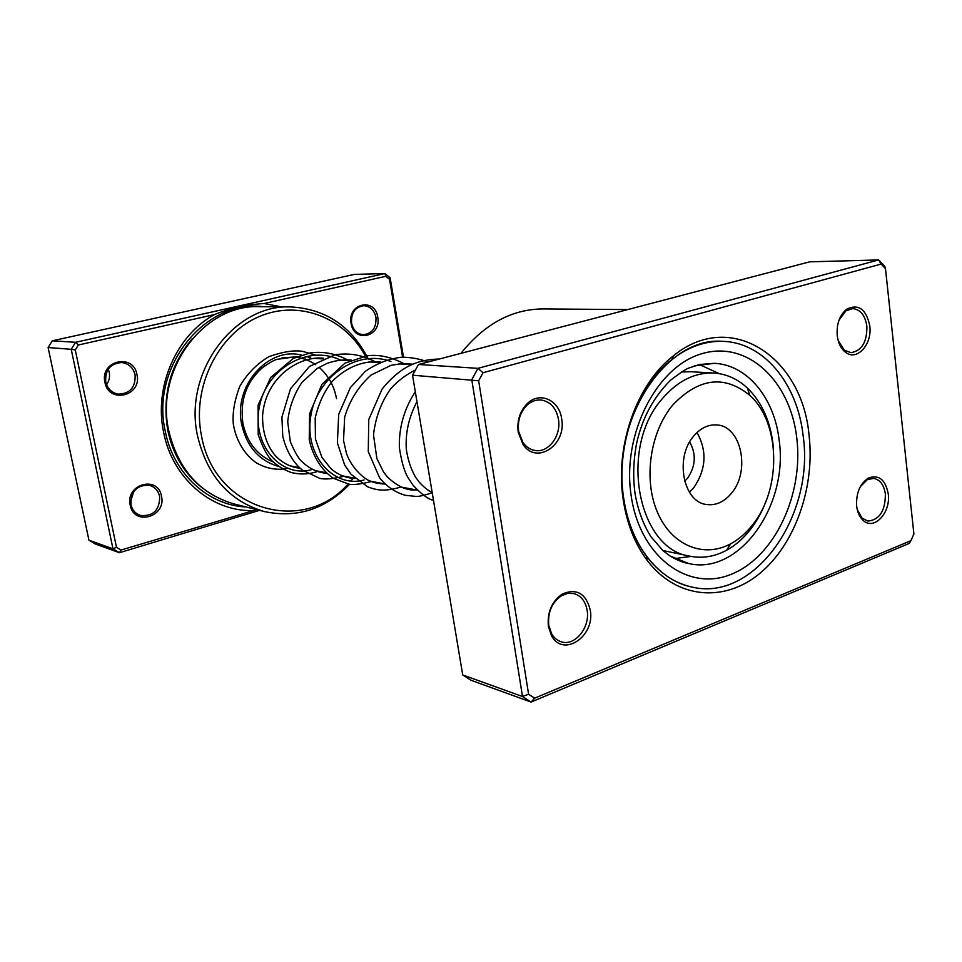 <?xml version="1.0" encoding="UTF-8"?>
<svg xmlns="http://www.w3.org/2000/svg" width="962" height="962" viewBox="0 0 962 962"><rect width="100%" height="100%" fill="white"/><g stroke="black" fill="none" stroke-linecap="round" stroke-linejoin="round"><path stroke-width="1.44" d="M251.876 510.582C211.315 511.327 172.246 478.102 163.6 432.13C153.812 386.508 176.551 334.992 214.526 314.574L78.343 344.997L75.289 349.952L116.474 547.294L121.044 550.036L256.746 509.656M402.609 357.142L389.514 279.269L385.81 276.31L264.033 303.523C246.296 304.629 229.798 308.321 214.526 314.574M264.033 303.523L281.445 306.854M136.977 374.627C142.184 395.971 108.754 404.305 104.918 382.287C99.723 360.522 133.502 352.789 136.977 374.627M105.724 381.902C107.516 388.792 111.724 392.869 118.338 394.131C130.098 393.674 135.678 387.265 135.101 374.879C133.237 367.712 128.824 363.588 121.825 362.53C110.426 363.359 105.062 369.817 105.724 381.902M161.496 496.2C166.546 516.859 133.922 526.515 130.207 505.146C125.168 484.078 158.129 474.975 161.496 496.2M130.976 504.605C132.311 510.137 135.522 513.768 140.596 515.5C153.403 516.414 159.752 510.052 159.632 496.416C158.249 490.632 154.858 486.94 149.459 485.317C136.929 484.788 130.76 491.221 130.976 504.605M377.729 317.075C381.818 336.7 354.04 343.626 351.106 323.436C347.029 303.463 375.072 297.042 377.729 317.075M351.551 323.16C353.21 330.182 357.118 334.03 363.311 334.728C372.258 333.586 376.479 327.789 375.95 317.328C374.278 310.137 370.25 306.265 363.864 305.688C355.098 307.022 350.998 312.842 351.551 323.16M108.273 369.119L109.235 372.174C110.077 376.731 109.187 380.904 106.566 384.692M133.574 491.847L130.652 501.767M296.933 467.135L294.853 467.436M278.812 466.51C259.271 460.846 246.909 446.861 241.715 424.543C233.129 386.075 267.989 346.56 301.395 355.062M265.175 365.452C247.018 379.87 239.61 399.278 242.965 423.665C247.174 442.568 257.275 455.339 273.268 461.976M366.775 358.706C346.909 318.747 300.264 298.954 259.295 316.534C218.242 333.682 191.703 387.025 201.407 435.329C214.105 510.509 303.222 535.425 348.124 483.958M349.651 484.211C325.433 509.211 297.078 518.35 264.586 511.616C229.581 501.394 207.215 476.13 197.523 435.81C183.213 372.102 234.391 304.016 290.74 306.926C325.697 308.862 351.563 326.262 368.35 359.127M290.74 306.926L259.427 306.686C204.425 303.896 154.738 369.408 168.747 430.772C178.235 469.612 200.06 494.023 234.223 503.992L264.586 511.616M116.474 547.294L112.975 548.833L71.224 349.302L48.1 347.547L88.937 540.175L95.226 543.939L119.42 552.717L112.975 548.833L88.937 540.175M259.536 510.353L119.42 552.717L121.044 550.036M75.289 349.952L71.224 349.302L75.553 342.304L384.908 273.557L390.127 277.741L403.475 357.118M385.81 276.31L384.908 273.557L354.305 274.41L52.297 340.801L48.1 347.547M78.343 344.997L75.553 342.304L52.297 340.801M307.672 356.83L310.858 358.117M350.757 481.12L353.475 477.946M336.52 398.653C334.103 385.774 328.282 375.324 319.047 367.292M315.716 364.73C309.103 360.161 301.84 357.587 293.939 357.01L281.902 357.948M390.127 277.741L389.514 279.269M674.615 558.585L691.089 556.421M719.215 373.641L699.41 364.574M623.172 499.386C614.862 445.647 636.868 383.85 673.316 355.916C730.35 308.826 802.104 356.589 809.03 435.004C815.187 486.964 795.129 544.348 759.679 573.544C724.35 602.813 676.466 599.085 647.198 560.401C634.8 543.783 626.791 523.448 623.172 499.386M803.126 435.678C797.462 383.838 763.756 342.183 722.57 341.354C704.99 340.885 688.107 346.945 671.933 359.511C636.784 386.496 615.608 445.983 623.604 497.751C627.092 520.923 634.8 540.524 646.753 556.565C659.259 572.799 674.073 582.912 691.197 586.88C753.992 602.97 814.946 515.716 803.126 435.678C814.946 515.716 753.992 602.97 691.197 586.88C658.092 579.906 629.978 544.264 623.604 497.751C610.533 420.153 666.077 336.255 722.57 341.354C763.756 342.183 797.462 383.838 803.126 435.678M856.661 506.168C855.988 493.049 859.944 483.658 868.518 477.994C878.919 474.374 885.485 479.665 888.239 493.855C891.016 513.011 873.568 531.264 862.806 520.045C859.463 516.774 857.419 512.157 856.661 506.168M857.238 509.523L862.072 518.121L867.868 521.079C879.46 519.961 885.305 510.99 885.389 494.155C884.03 484.956 880.122 479.689 873.676 478.367L867.303 479.641L860.353 486.604M548.376 626.418C547.125 612.145 551.827 601.322 562.457 593.939C576.719 588.095 585.99 593.482 590.271 610.076C595.418 636.375 562.998 658.164 551.43 635.485L548.376 626.418M587.133 610.365C585.509 601.382 581.132 595.791 574.013 593.59L567.833 593.338L561.64 595.61C551.911 602.356 547.606 612.265 548.761 625.324L551.551 633.621C553.956 637.794 557.19 640.512 561.255 641.786C574.807 646.548 590.307 627.501 587.133 610.365M518.193 432.118C516.847 420.466 519.973 410.87 527.561 403.306C540.115 391.149 559.475 400.336 561.676 418.963C566.738 445.045 536.399 465.44 522.931 444.3L518.193 432.118M558.477 419.36C556.24 407.996 550.42 401.539 541.041 399.988C536.05 399.615 531.433 401.298 527.212 405.038C520.262 411.952 517.412 420.743 518.638 431.385L522.979 442.544C526.262 447.126 530.375 449.783 535.329 450.529C548.665 452.849 561.363 435.57 558.477 419.36M837.229 335.666C836.423 323.821 839.67 314.947 846.945 309.03C858.645 303.679 866.269 309.271 869.78 325.817C872.45 344.624 856.565 361.82 845.201 352.008C840.836 348.412 838.179 342.965 837.229 335.666M838.203 340.668L844.347 350.168L850.901 352.693C861.784 350.853 867.111 342.027 866.882 326.202C865.151 315.32 860.425 309.451 852.705 308.598L845.935 310.834L839.032 320.081M910.894 540.704L909.222 543.422L531.072 702.068L522.51 696.524L471.789 379.713L477.97 368.338L878.655 259.932L884.775 266.306L885.473 268.578L881.132 264.069L483.032 372.727L478.667 380.784L528.595 694.227L534.644 698.171L910.894 540.704L913.9 534.042L885.473 268.578M881.132 264.069L878.655 259.932L809.691 261.832L418.494 364.49L412.542 375.216L462.722 674.963L471.055 680.29L531.072 702.068L534.644 698.171M462.722 674.963L522.51 696.524L528.595 694.227M412.542 375.216L478.667 380.784M418.494 364.49L477.97 368.338L483.032 372.727M627.729 309.584L543.037 308.922C511.784 309.199 484.439 324.014 460.99 353.331M752.693 524.687C781.721 489.009 780.567 422.619 749.831 395.382C724.506 374.723 698.869 377.874 672.907 404.846C649.939 432.01 643.157 479.749 657.611 512.674C671.897 545.791 703.992 558.453 730.759 543.758C738.948 539.285 746.247 532.936 752.693 524.687M766.413 500.108C762.433 511.05 757.13 520.803 750.516 529.365C743.482 538.395 735.485 545.358 726.514 550.276C714.682 556.613 702.597 558.621 690.271 556.264C637.373 549.675 618.205 446.885 662.854 398.088C678.09 380.663 695.081 372.306 713.828 373.04C726.346 373.881 737.529 378.884 747.366 388.011C762.132 402.453 770.766 421.993 773.292 446.645M684.655 481.216L687.602 478.174C695.718 466.125 696.404 454.052 689.67 441.967M693.698 436.087C674.47 457.671 683.248 502.404 706.709 504.533C716.053 505.687 724.362 501.863 731.625 493.049C750.661 470.899 741.257 426.022 716.882 424.951C708.297 424.326 700.564 428.042 693.698 436.087M689.393 492.183L693.927 487.493C706.204 469.191 707.226 450.877 697.005 432.551M713.828 373.04L690.488 371.717L681.3 372.041M662.782 550.48L690.271 556.264M202.236 487.878C184.476 473.809 173.004 454.725 167.833 430.615C161.965 395.622 170.142 364.947 192.352 338.588M246.14 506.986C208.405 505.435 173.292 473.761 165.236 431.12C150.337 366.534 205.784 298.845 263.047 306.71M669.973 555.952L688.539 563.491C739.393 575.769 788.9 505.014 779.1 439.899C774.374 397.991 747.173 364.538 714.117 363.323L694.239 365.945M796.764 437.878C803.787 494.48 774.614 557.022 731.361 574.242C688.275 592.327 639.658 556.842 631.084 495.165C621.861 433.694 657.07 365.837 702.452 353.535C747.739 340.295 790.331 381.108 796.764 437.878M390.909 361.508C356.998 348.713 316.257 377.188 310.69 416.642C304.341 456.072 334.343 488.455 364.081 479.966M340.38 360.053C308.237 344.155 266.209 368.747 259.331 406.938C251.623 445.033 281.253 477.97 311.003 469.817M411.002 364.67L398.833 363.877M379.497 362.614L368.831 361.916M349.94 360.678L340.62 360.065M322.15 358.862L314.057 358.333M295.971 357.155L293.939 357.01M417.496 490.175L401.37 487.097M385.077 483.982L370.755 481.24M354.713 478.174L341.991 475.745M326.202 472.727L314.923 470.574M299.398 467.604L289.406 465.692M671.933 359.511L673.316 355.916M867.303 479.641L868.518 477.994M561.64 595.61L562.457 593.939M527.212 405.038L527.561 403.306M845.935 310.834L846.945 309.03M844.347 350.168L845.201 352.008M522.979 442.544L522.931 444.3M551.551 633.621L551.43 635.485M862.072 518.121L862.806 520.045M646.753 556.565L647.198 560.401M688.539 563.491C683.741 562.83 677.705 560.413 670.454 556.264L663.095 550.757L650.913 536.676C643.157 524.374 637.854 509.872 634.98 493.169C632.852 476.707 633.405 460.077 636.64 443.278C641.341 422.438 650.336 400.589 670.538 380.194C680.29 372.811 686.351 368.771 688.72 368.085L699.494 364.502L714.117 363.323M416.979 401.695C408.91 416.895 405.339 432.708 406.289 449.122C407.792 459.487 410.81 468.747 415.368 476.875L419.131 482.022C423.749 487.145 428.102 490.632 432.178 492.484M415.44 369.997C406.241 374.507 397.979 380.772 390.668 388.792C381.217 402.164 375.493 417.508 373.496 434.824L376.863 458.525L383.694 472.282L387.385 476.948C397.595 486.544 407.203 490.873 416.209 489.935M412.241 364.117L401.647 363.636L391.041 365.332L371.14 375.012C358.549 386.279 349.723 400.312 344.673 417.099L343.518 440.476L346.452 453.379C352.248 469.937 366.354 480.098 369.961 480.904C373.46 482.696 378.523 483.742 385.149 484.054M380.856 362.013C363.371 360.317 347.246 366.69 332.467 381.108C324.254 391.257 318.494 403.619 315.187 418.193L315.452 439.069L321.921 457.347L330.856 468.602C337.83 474.711 345.899 478.018 355.062 478.511M351.37 360.053C343.121 359.391 334.98 360.522 326.96 363.444L317.147 368.458L301.9 382.455C293.915 394.444 289.177 407.527 287.71 421.693L290.308 441.63C294.637 451.755 298.352 458.273 301.443 461.183C309.295 468.698 317.737 472.727 326.779 473.256M323.605 358.225C299.891 355.483 265.668 376.467 262.578 415.488C262.349 431.77 266.594 445.165 275.3 455.675C282.479 463.095 290.764 467.291 300.132 468.266M305.663 357.78L304.882 357.599M297.426 356.529L277.453 359.283C274.723 359.632 268.891 363.011 259.932 369.456L246.284 386.375M415.307 391.69C404.16 408.922 398.845 427.513 399.35 447.462C401.358 460.87 404.112 470.719 407.623 477.02L412.842 484.98C421.007 493.915 427.886 499.062 433.513 500.432M439.273 359.03C420.045 359.56 402.092 364.43 382.094 389.081L368.771 419.468L368.266 451.623L379.557 477.729C386.688 486.58 395.31 492.448 405.411 495.322L416.257 496.44C418.35 496.645 423.581 495.478 431.962 492.941M427.886 362.013C419.949 358.934 411.339 357.311 402.032 357.155C388.925 358.718 376.707 363.432 365.368 371.308L350.348 387.638L338.684 414.43L337.385 442.893L344.637 464.995L350.998 474.266L367.724 486.868C377.26 490.355 384.499 491.847 400.926 487.012M405.146 364.285C391.666 357.034 378.92 354.22 366.907 355.844L344.961 363.179L321.957 384.259L309.608 413.744L309.235 439.574C312.686 456.722 322.45 471.164 333.501 478.318L348.581 484.042C352.633 485.137 360.353 484.259 371.729 481.433M376.154 362.385C363.672 355.206 350.036 352.657 335.257 354.725L309.487 366.402L290.5 388.804L281.902 417.207L282.768 436.303C286.387 451.01 292.869 462.241 302.224 470.009L319.432 478.258C324.699 479.665 332.96 478.98 344.228 476.178M348.821 360.606C336.472 353.751 323.689 351.166 310.473 352.85L293.434 358.345L270.659 377.525L258.081 405.17L258.213 434.776C262.626 447.318 267.268 456.024 272.15 460.87C277.85 466.089 284.187 469.961 291.149 472.474C300.312 474.783 309.355 474.362 318.29 471.212M323.016 358.922L321.645 358.104M315.536 355.062L302.549 351.358C294.083 349.976 282.852 351.755 268.867 356.661C256.794 363.889 247.102 373.773 239.803 386.327C234.548 400.108 232.371 412.578 233.285 423.761C235.943 440.824 245.07 455.315 256.758 463.083C266.69 468.698 276.948 470.466 287.554 468.374M749.831 395.382L747.366 388.011M730.759 543.758L726.514 550.276"/></g></svg>
